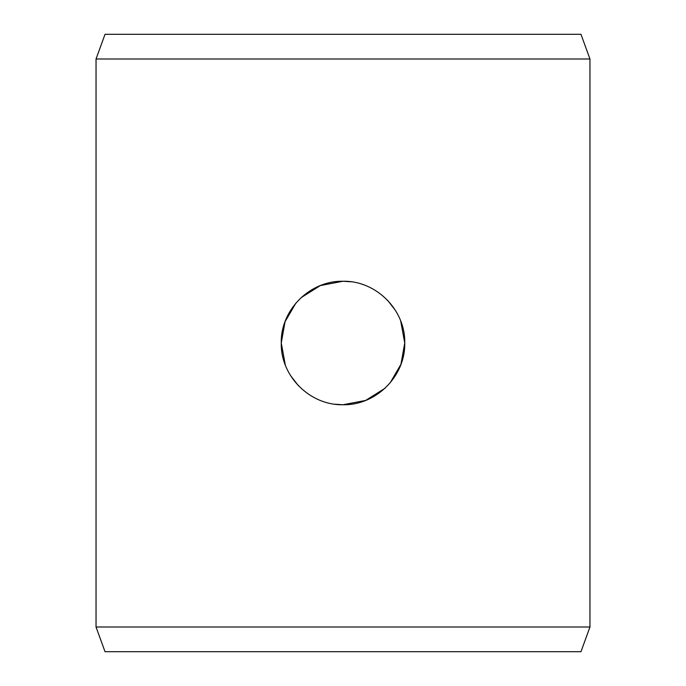 <?xml version="1.0" encoding="UTF-8"?>
<svg xmlns="http://www.w3.org/2000/svg" width="686" height="686" viewBox="0 0 686 686"><rect width="100%" height="100%" fill="white"/><g stroke="black" fill="none" stroke-linecap="round" stroke-linejoin="round"><path stroke-width="1.03" d="M334.922 404.208L343 404.74L365.604 400.453L384.975 388.285M390.102 382.917L400.941 364.326L404.74 343L400.701 321.031M395.368 310.304L387.521 300.219M351.078 281.792L343 281.26C376.065 280.505 405.555 309.918 404.74 343C405.537 376.117 376.065 405.486 343 404.74C309.935 405.495 280.445 376.082 281.26 343L285.299 364.969M290.632 375.696L298.479 385.781M295.898 303.083L285.059 321.674L281.26 343C280.463 309.892 309.935 280.514 343 281.26M96.04 58.996L589.96 58.996L589.96 627.004L96.04 627.004L96.04 58.996L105.027 34.3L580.973 34.3L589.96 58.996M342.923 281.26L320.353 285.565L301.017 297.724M589.96 627.004L580.973 651.7L105.027 651.7L96.04 627.004"/></g></svg>
